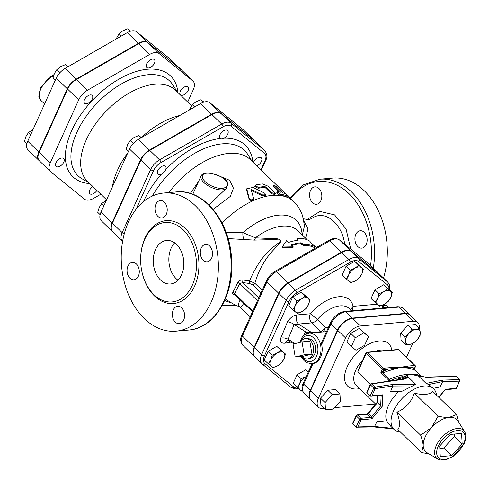 <?xml version="1.0" encoding="UTF-8"?>
<svg xmlns="http://www.w3.org/2000/svg" width="489" height="489" viewBox="0 0 489 489"><rect width="100%" height="100%" fill="white"/><g stroke="black" fill="none" stroke-linecap="round" stroke-linejoin="round"><path stroke-width="0.73" d="M285.637 193.944C287.984 195.521 288.852 196.358 288.241 196.462A66.614 37.152 134.1 0 0 280.497 194.243L277.3 191.871L277.893 191.719A66.614 37.152 -45.9 0 1 280.637 192.226L273.62 185.031L276.707 186.664L283.223 192.966A66.614 37.152 -45.9 0 1 285.637 193.944M287.581 197.311L287.99 197.403L288.663 196.56L288.241 196.462L287.581 197.311A65.52 36.547 134.1 0 0 279.959 195.129C277.287 194.078 276.419 193.241 277.355 192.611M278.761 191.853L273.54 186.798L273.033 185.906L273.62 185.031M271.884 192.764L275.405 193.675L274.959 192.678L268.449 186.376L262.764 183.943A66.614 37.152 134.1 0 0 255.869 184.928L255.081 185.502L258.473 187.446A66.614 37.152 -45.9 0 1 264.586 186.523L266.022 187.091L271.884 192.764L271.468 193.656L265.606 187.984L264.182 187.409A65.52 36.547 134.1 0 0 258.174 188.32L254.8 186.358L255.081 185.502M275.405 193.675L274.946 194.567L271.468 193.656M262.776 194.977L265.82 194.72L264.665 193.149L253.088 187.421L246.78 188.772L249.213 198.54C251.163 200.325 252.605 200.215 253.546 198.198L251.12 189.53L262.776 194.977L262.52 195.838L250.936 190.368M253.467 199.396L253.546 198.198M265.82 194.72L265.515 195.606L262.52 195.838M253.436 199.011C252.538 201.01 251.108 201.113 249.158 199.329L246.694 190.429L246.78 188.772M311.407 243.4L316.273 247.452A48.594 27.103 134.1 0 0 304.103 244.616L300.784 242.813A48.594 27.103 134.1 0 0 291.242 244.94L293.198 246.829L282.239 247.024L286.682 240.527L288.638 242.416A48.594 27.103 -45.9 0 1 298.18 240.288L297.593 238.308A48.594 27.103 -45.9 0 1 309.757 241.144L311.407 243.4M297.526 240.356L297.159 239.2L297.593 238.308M293.198 246.829L293.009 247.672L282.226 247.789L282.239 247.024M315.344 248.137A47.5 26.492 134.1 0 0 303.669 245.502L300.38 243.699A47.5 26.492 134.1 0 0 291.841 245.521M300.38 243.699L300.784 242.813M303.669 245.502L304.103 244.616M128.436 222.073A69.346 48.38 84.9 0 1 163.681 193.033A69.346 48.38 84.9 0 1 217.984 257.844A69.346 48.38 84.9 0 1 175.899 331.181A69.346 48.38 84.9 0 1 128.955 295.759A69.346 48.38 84.9 0 1 128.436 222.073M310.503 190.527A8.735 6.094 84.9 0 1 314.94 186.865A8.735 6.094 84.9 0 1 321.786 195.032A8.735 6.094 84.9 0 1 316.481 204.274A8.735 6.094 84.9 0 1 310.57 199.812A8.735 6.094 84.9 0 1 310.503 190.527M364.238 232.324A8.735 6.094 84.9 0 1 367.007 241.823A8.735 6.094 84.9 0 1 361.793 248.137A8.735 6.094 84.9 0 1 355.882 243.675A8.735 6.094 84.9 0 1 355.815 234.39A8.735 6.094 84.9 0 1 360.252 230.735A8.735 6.094 84.9 0 1 364.238 232.324M383.523 278.039A69.346 48.38 -95.1 0 0 377.429 208.95A69.346 48.38 -95.1 0 0 332.636 178.088L319.855 179.218L303.498 184.848L289.959 197.99M228.082 238.577L254.311 240.105L272.862 239.592L280.124 239.952C280.417 241.236 279.506 242.532 277.404 243.84L276.591 244.531C271.377 248.326 266.248 253.394 261.193 259.726C256.334 266.847 252.458 273.901 249.579 280.882L242.966 280.026C240.588 279.769 238.87 280.625 237.819 282.593L232.886 292.275C232.196 293.663 233.033 294.604 235.392 295.099M238.864 302.887C238.015 305.436 238.174 306.652 239.359 306.542M240.185 299.836L238.858 302.88M308.865 219.867L313.253 217.507C325.9 210.123 342.276 224.072 344.635 244.139M305.594 238.204L308.058 228.87L303.907 221.101M144.775 239.207A39.86 27.806 -95.1 0 0 145.074 281.56A39.86 27.806 -95.1 0 0 172.055 301.921A39.86 27.806 -95.1 0 0 196.248 259.769A39.86 27.806 -95.1 0 0 165.031 222.513A39.86 27.806 -95.1 0 0 144.775 239.207M127.959 266.059A8.735 6.094 -95.1 0 0 128.026 275.344A8.735 6.094 -95.1 0 0 133.943 279.806A8.735 6.094 -95.1 0 0 139.243 270.564A8.735 6.094 -95.1 0 0 132.403 262.397A8.735 6.094 -95.1 0 0 127.959 266.059M155.893 204.2A8.735 6.094 -95.1 0 0 155.954 213.485A8.735 6.094 -95.1 0 0 161.871 217.947A8.735 6.094 -95.1 0 0 167.171 208.711A8.735 6.094 -95.1 0 0 160.331 200.545A8.735 6.094 -95.1 0 0 155.893 204.2M201.205 248.07A8.735 6.094 -95.1 0 0 201.266 257.348A8.735 6.094 -95.1 0 0 207.183 261.811A8.735 6.094 -95.1 0 0 212.483 252.575A8.735 6.094 -95.1 0 0 205.643 244.408A8.735 6.094 -95.1 0 0 201.205 248.07M173.271 309.922A8.735 6.094 -95.1 0 0 173.338 319.207A8.735 6.094 -95.1 0 0 179.255 323.669A8.735 6.094 -95.1 0 0 184.555 314.427A8.735 6.094 -95.1 0 0 177.715 306.267A8.735 6.094 -95.1 0 0 173.271 309.922M155.52 249.61A21.84 15.238 84.9 0 1 166.621 240.46A21.84 15.238 84.9 0 1 183.723 260.875A21.84 15.238 84.9 0 1 170.472 283.975A21.84 15.238 84.9 0 1 155.685 272.813A21.84 15.238 84.9 0 1 155.52 249.61M174.689 242.856A21.84 15.238 -95.1 0 0 171.107 248.229A21.84 15.238 -95.1 0 0 177.99 280.197M254.958 141.089L264.726 150.545L231.059 123.222A13.117 7.317 134.1 0 0 221.7 124.053L159.53 159.848A13.117 7.317 134.1 0 0 150.673 169.512L122.177 232.63A13.117 7.317 134.1 0 0 122.415 241.224L112.641 231.768A13.117 7.317 -45.9 0 1 112.409 223.173L140.905 160.056A13.117 7.317 -45.9 0 1 149.762 150.392L211.926 114.591A13.117 7.317 -45.9 0 1 221.291 113.766L254.958 141.089A13.117 7.317 -45.9 0 1 255.227 141.327L264.995 150.783A13.117 7.317 134.1 0 0 264.726 150.545A2.182 1.809 129.1 0 1 264.555 153.412A10.935 6.1 -45.9 0 1 264.977 160.777L260.882 169.842M380.631 275.252A13.839 7.72 134.1 0 0 380.473 275.087A13.839 7.72 134.1 0 0 380.191 274.836L351.267 251.364A13.839 7.72 134.1 0 0 341.389 252.238L287.978 282.997A13.839 7.72 134.1 0 0 278.638 293.186L254.152 347.416A13.839 7.72 134.1 0 0 254.402 356.487A13.839 7.72 134.1 0 0 254.567 356.64M212.336 173.803A1.094 0.336 105 0 1 212.519 173.717A1.094 0.336 105 0 1 212.642 173.882C222.623 175.349 231.529 183.968 225.991 186.804A1.094 0.966 40.2 0 1 226.554 188.198L227.367 181.822L225.863 179.97M227.342 181.774L224.353 178.674L220.863 176.602L212.519 173.717C206.462 172.293 202.66 172.996 201.113 175.82A14.199 6.381 24.3 0 0 210.606 187.098A14.199 6.381 24.3 0 0 226.554 188.198L208.974 204.928M201.113 175.82L192.978 193.846M213.094 209.384L230.307 196.407L233.455 188.222L229.641 180.294L215.936 174.689M198.565 181.462L190.337 193.424M285.943 194.109L250.35 159.646A65.52 36.547 134.1 0 0 168.919 192.568M252.501 311.762L234.567 294.396L234.592 293.504L239.732 283.522L242.862 282.575A2.182 0.715 98.9 0 1 242.966 280.026M252.789 311.12L234.592 293.504A2.182 1.577 34.3 0 0 232.886 292.275M257.489 300.711L239.732 283.522A2.182 0.85 21.9 0 0 237.819 282.593M258.742 297.942L242.862 282.575L249.592 283.498A2.182 0.831 96.6 0 1 249.573 280.882L254.879 283.278C258.803 269.641 265.344 258.186 274.506 248.907L280.374 242.251C281.157 239.738 279.274 238.559 274.726 238.724L255.386 237.813A5.458 1.461 -87.5 0 1 254.311 240.105M249.592 283.498L252.776 284.934A2.182 1.216 134.1 0 0 254.879 283.278L262.177 290.338M225.343 298.968L227.153 300.13C231.713 303.247 235.637 305.38 238.907 306.524L240.784 307.697L243.779 303.314M288.583 196.657L293.712 201.627C297.874 205.716 300.851 210.539 302.636 216.077L304.506 225.942L302.281 235.001M307.3 239.854L297.807 230.667A47.5 26.492 134.1 0 0 255.386 237.813L242.947 232.666L226.101 232.471M244.775 239.744A5.458 2.408 88.7 0 1 242.947 232.666A53.937 30.086 134.1 0 1 302.104 234.83M383.156 305.631L386.286 305.35L388.517 307.514M383.144 306.909A14.743 10.287 84.9 0 1 384.727 307.85M302.037 341.89L309.83 341.2L311.951 354.115L303.003 356.31L295.209 357.001L304.158 354.806L302.037 341.89L293.088 344.085L295.209 357.001M311.951 354.115L304.158 354.806M300.582 342.245A10.263 7.164 84.9 0 1 306.444 338.535A10.263 7.164 84.9 0 1 312.703 344.366A10.263 7.164 84.9 0 1 312.538 354.684A10.263 7.164 84.9 0 1 308.241 358.81A10.263 7.164 84.9 0 1 301.988 356.402M306.444 338.535L308.785 338.761A9.829 6.858 84.9 0 1 314.775 344.348A9.829 6.858 84.9 0 1 314.616 354.219A9.829 6.858 84.9 0 1 310.497 358.174L308.241 358.81M392.3 292.526L390.821 297.367A9.285 5.177 134.1 0 0 390.466 291.12L392.3 292.526L388.235 288.596L383.578 284.818L390.466 291.12A9.285 5.177 134.1 0 0 383.841 291.701L387.643 288.748M388.358 301.255L384.556 304.207A9.285 5.177 134.1 0 0 390.821 297.367L388.358 301.255M379.764 306.2L377.93 304.794A9.285 5.177 134.1 0 0 384.556 304.207L379.764 306.2M377.575 298.541L379.048 293.7L383.841 291.701A9.285 5.177 134.1 0 0 377.575 298.541A9.285 5.177 134.1 0 0 377.93 304.794L375.112 302.422L377.575 298.541M302.544 390.974L301.866 391.188L300.032 389.776A9.285 5.177 134.1 0 0 302.391 390.522M297.214 387.41L299.678 383.523A9.285 5.177 134.1 0 0 300.032 389.776L293.149 383.474L297.086 374.751L301.151 378.682L305.943 376.689A9.285 5.177 134.1 0 0 299.678 383.523L301.151 378.682M305.943 376.689L306.279 376.487A9.285 5.177 134.1 0 0 305.943 376.689M268.29 363.938L270.753 360.051A9.285 5.177 134.1 0 0 271.108 366.304L264.225 360.002L268.161 351.279L276.756 346.328L283.644 352.63A9.285 5.177 134.1 0 0 277.018 353.217A9.285 5.177 134.1 0 0 270.753 360.051L272.226 355.21L277.018 353.217L280.82 350.265M277.734 365.717L272.941 367.716L271.108 366.304A9.285 5.177 134.1 0 0 277.734 365.717A9.285 5.177 134.1 0 0 283.999 358.883L281.536 362.765L277.734 365.717M283.644 352.63L285.478 354.042L283.999 358.883A9.285 5.177 134.1 0 0 283.644 352.63M296.713 300.979L301.505 298.987A9.285 5.177 134.1 0 0 295.24 305.821L296.713 300.979L292.648 297.049L301.242 292.098L309.959 299.812L308.486 304.653A9.285 5.177 134.1 0 0 308.131 298.4A9.285 5.177 134.1 0 0 301.505 298.987L305.307 296.034L309.959 299.812M295.594 312.074L292.77 309.708L295.24 305.821A9.285 5.177 134.1 0 0 295.594 312.074A9.285 5.177 134.1 0 0 302.22 311.487L297.428 313.486L295.594 312.074M308.486 304.653L306.022 308.535L302.22 311.487A9.285 5.177 134.1 0 0 308.486 304.653M375.112 302.422L371.047 298.492L374.984 289.763L379.048 293.7M374.984 289.763L383.578 284.818M297.086 374.751L305.68 369.8L308.333 371.952M305.68 369.8L308.198 372.239M276.756 346.328L285.478 354.042M292.648 297.049L288.712 305.772L292.77 309.708M268.161 351.279L272.226 355.21M301.242 292.098L305.307 296.034M358.718 265.276L361.536 267.642A9.285 5.177 134.1 0 0 354.916 268.229L358.718 265.276L354.653 261.346L359.305 265.117L363.37 269.054L361.897 273.895A9.285 5.177 134.1 0 0 361.536 267.642L363.37 269.054M348.651 275.069L350.124 270.228L354.916 268.229A9.285 5.177 134.1 0 0 348.651 275.069A9.285 5.177 134.1 0 0 349.005 281.322L346.181 278.95L348.651 275.069M359.433 277.783L355.631 280.735A9.285 5.177 134.1 0 0 361.897 273.895L359.433 277.783M355.631 280.735L350.839 282.728L349.005 281.322A9.285 5.177 134.1 0 0 355.631 280.735M350.124 270.228L346.059 266.291L342.123 275.02L346.181 278.95M346.059 266.291L354.653 261.346M328.382 327.538L325.57 327.599M323.027 332.165L325.564 327.599L320.9 331.689A3.276 2.616 -107.7 0 0 321.56 332.068M325.258 331.738L326.524 331.658M321.646 344.445L330.967 323.81A2.182 0.984 -155.7 0 1 330.533 322.771L321.67 342.398L321.646 344.445A15.287 10.666 84.9 0 1 320.601 357.135A15.287 10.666 84.9 0 1 313.039 363.516L312.734 363.364M313.039 363.516L303.718 384.152A2.182 0.984 -155.7 0 1 303.284 383.119C301.365 386.304 301.591 389.641 303.969 393.144A13.716 7.647 -45.9 0 1 303.718 384.152L310.234 390.46A13.716 7.647 134.1 0 0 310.478 399.446A13.716 7.647 134.1 0 0 310.643 399.599M409.861 314.873A13.716 7.647 134.1 0 0 409.703 314.714A13.716 7.647 134.1 0 0 405.21 313.4L352.306 318.082A13.716 7.647 134.1 0 0 337.477 330.112L310.234 390.46M380.515 275.154L387.679 282.086L358.755 258.614A13.839 7.72 134.1 0 0 348.877 259.488L295.466 290.246A13.839 7.72 134.1 0 0 286.126 300.435L261.639 354.666A13.839 7.72 134.1 0 0 261.89 363.737L254.726 356.799A13.839 7.72 -45.9 0 1 254.476 347.734L278.962 293.504A13.839 7.72 -45.9 0 1 288.302 283.308L341.713 252.556A13.839 7.72 -45.9 0 1 351.591 251.682L380.515 275.154A13.839 7.72 -45.9 0 1 380.797 275.405L387.96 282.336A13.839 7.72 134.1 0 0 387.679 282.086A2.182 1.809 129.1 0 1 387.508 284.959A11.657 6.498 -45.9 0 1 388.957 289.292M352.667 310.686A5.458 3.808 84.9 0 1 353.082 306.34L350.472 309.769M294.097 343.84L287.997 340.491A6.553 4.297 -100.2 0 0 285.258 343.156L291.206 342.086M289.274 340.912L288.058 339.238A6.553 3.869 14.6 0 0 280.717 338.223C280.111 341.952 281.627 343.596 285.258 343.156M295.173 343.571L288.058 339.238L294.17 324.513A6.553 2.317 29.4 0 0 287.55 321.75L280.717 338.223M312.098 332.905A3.276 2.286 -95.1 0 1 311.627 332.551L298.455 324.054L311.793 322.874L320.9 331.689L311.627 332.551L305.839 331.988L294.17 324.513L298.455 324.054A6.553 4.572 84.9 0 1 296.951 314.94C293.284 315.484 290.148 317.752 287.55 321.75M325.564 327.599L317.288 319.58A6.553 3.655 134.1 0 1 311.793 322.874A6.553 4.572 84.9 0 1 310.295 313.761A6.553 0.562 -139.3 0 1 317.288 319.58A27.298 15.226 -45.9 0 1 349.122 308.467L351.524 310.784M320.539 331.762A3.276 2.286 -95.1 0 0 321.004 332.117M300.9 339.14L305.839 331.988A3.276 1.363 -124.7 0 1 306.603 333.73M325.478 409.782L320.925 405.369L320.509 398.15L327.746 390.259L335.393 389.58L339.953 393.993L332.306 394.666L325.069 402.563L325.478 409.782L333.131 409.104L340.368 401.212L339.953 393.993M327.746 390.259L332.306 394.666M320.509 398.15L325.069 402.563M351.371 346.487L346.811 342.074L350.754 333.351L359.348 328.4L368.559 336.591L363.908 332.813L355.314 337.765L351.371 346.487L356.023 350.265L364.617 345.32L368.559 336.591M350.754 333.351L355.314 337.765M359.348 328.4L363.908 332.813M420.02 335.705L416.897 340.13A9.285 5.177 134.1 0 0 420.308 332.575L420.02 335.705M416.28 329.305L419.605 328.486L420.308 332.575A9.285 5.177 134.1 0 0 416.28 329.305A9.285 5.177 134.1 0 0 408.835 333.59L411.958 329.164L416.28 329.305M412.783 343.602L409.452 344.415A9.285 5.177 134.1 0 0 416.897 340.13L412.783 343.602M405.136 344.274L405.424 341.145A9.285 5.177 134.1 0 0 409.452 344.415L405.136 344.274L401.072 340.344L400.656 333.125L407.893 325.228L411.958 329.164M405.424 341.145L404.721 337.055L408.835 333.59A9.285 5.177 134.1 0 0 405.424 341.145M400.656 333.125L404.721 337.055M407.893 325.228L415.54 324.555L419.605 328.486M388.364 370.851A1.094 0.605 70.6 0 1 387.899 369.378A61.156 34.108 134.1 0 0 383.187 371.243A1.094 0.538 -113.7 0 0 383.743 372.679A60.061 33.496 -45.9 0 1 388.364 370.851L399.855 367.465L407.93 368.07L411.072 368.84A60.061 33.496 -45.9 0 1 414.36 369.971A1.094 0.886 113.4 0 1 414.36 368.486A61.156 34.108 134.1 0 0 411.017 367.337A1.094 0.862 -75.3 0 0 411.072 368.84M414.36 369.971L414.721 370.081A1.094 1.045 95.4 0 1 414.489 368.669L415.039 366.976A1.094 0.489 24.3 0 0 415.387 366.799A1.094 1.094 0 0 0 415.149 365.564A1.094 0.611 134.1 0 0 414.788 365.46A1.094 0.764 84.9 0 1 415.039 366.976L399.855 367.465L383.871 369.733A1.094 0.764 -95.1 0 0 383.62 368.217A1.094 0.611 134.1 0 0 382.441 369.177A1.094 0.489 24.3 0 0 383.871 369.733L382.74 371.481L382.973 372.893L383.743 372.679M382.74 371.481L380.894 372.587L382.973 372.893L389.574 379.287A1.094 0.526 65.7 0 1 390.143 380.717A1.094 0.489 -155.7 0 1 388.712 380.155L388.223 381.237M421.451 376.64A1.094 0.892 -65.2 0 0 421.322 376.475L414.617 369.984M414.36 368.999L414.489 368.669M391.946 369.488A1.094 0.721 -111.5 0 1 391.432 368.535A1.094 0.764 -95.1 0 0 391.072 367.557L383.62 368.217L367.337 352.453A1.094 0.764 -95.1 0 0 366.842 352.257A1.094 1.094 0 0 0 365.943 352.893A1.094 0.489 24.3 0 0 366.157 353.413A1.094 0.611 -45.9 0 1 367.337 352.453L398.511 349.696A1.094 0.611 -45.9 0 1 398.871 349.8A1.094 1.094 0 0 0 398.015 349.501A1.094 0.764 84.9 0 1 398.511 349.696L414.788 365.46L407.343 366.12A1.094 0.764 84.9 0 1 407.704 367.098A1.094 0.77 102.4 0 0 407.93 368.07M407.343 366.12L399.855 367.465L391.072 367.557M421.494 376.646A1.094 0.611 134.1 0 0 421.42 376.542A1.094 0.611 134.1 0 0 421.322 376.475A60.061 33.496 134.1 0 0 420.344 376.053M409.635 374.262A60.061 33.496 134.1 0 0 389.574 379.287A1.094 0.611 134.1 0 0 388.712 380.155L380.894 372.587L382.441 369.177L366.157 353.413L357.728 372.08L359.097 368.052L365.943 352.893A1.094 0.489 24.3 0 1 366.285 352.716M398.602 378.786A22.934 12.793 134.1 0 0 396.524 380.02M406.524 357.208L412.643 343.657M419.189 328.082A13.716 7.647 134.1 0 0 417.844 322.593A13.716 7.647 134.1 0 0 413.346 321.285L360.448 325.961A13.716 7.647 134.1 0 0 345.619 337.991L318.37 398.339A13.716 7.647 134.1 0 0 318.62 407.325A13.716 7.647 134.1 0 0 323.119 408.639L324.201 408.541M334.476 407.637L375.589 404M318.62 407.325L310.802 399.764A13.716 7.647 -45.9 0 1 310.558 390.772L318.37 398.339M310.558 390.772L337.807 330.43A13.716 7.647 -45.9 0 1 352.63 318.394L360.448 325.961M417.844 322.593L410.033 315.026A13.716 7.647 -45.9 0 0 405.534 313.718L352.63 318.394M462.184 444.03L451.543 455.644L440.296 456.634L439.69 446.023L450.332 434.409L461.579 433.419L462.184 444.03L454.373 436.463L443.731 448.077L439.825 448.419M454.232 434.067L454.373 436.463M451.543 455.644L443.731 448.077M380.986 395.375A1.638 0.911 -45.9 0 1 381.127 395.864L382.704 394.819L381.188 395.363L370.784 396.279L366.86 392.942L370.491 384.898A1.094 0.611 -45.9 0 1 371.628 383.944A1.094 0.733 -98.3 0 0 371.114 383.749A1.094 1.094 0 0 0 370.277 384.378A1.094 0.489 24.3 0 0 370.491 384.898L373.749 388.046A1.094 0.489 24.3 0 0 375.179 388.608A1.094 0.733 -98.3 0 0 374.886 387.092A1.094 0.611 134.1 0 0 373.749 388.046L370.112 396.096M373.896 426.94L374.556 426.481L357.875 426.934L361.108 419.77A1.094 0.764 -95.1 0 0 360.858 418.254A1.094 0.611 134.1 0 0 359.678 419.207A1.094 0.489 24.3 0 0 361.108 419.77L371.866 418.822L371.787 416.549A1.638 0.911 -45.9 0 1 370.381 417.41L371.866 418.822L382.196 406.383L382.704 394.819L371.946 395.766L370.784 396.279M382.196 406.383L380.68 405.827L371.787 416.549L368.529 413.394L367.734 413.602L377.208 402.184M367.746 413.59L366.897 414.036L370.381 417.41L360.858 418.254L357.6 415.1A1.094 0.764 -95.1 0 0 357.104 414.898A1.094 1.094 0 0 0 356.206 415.54A1.094 0.489 24.3 0 0 356.42 416.06A1.094 0.611 -45.9 0 1 357.6 415.1L367.123 414.256A1.638 0.911 -45.9 0 0 368.529 413.394L377.429 402.679L380.68 405.827L381.127 395.864L380.656 395.405M445.76 389.647L445.351 389.275L444.917 390.088L445.76 389.647L456.164 388.731L459.923 380.46L459.849 379.623L442.392 380.094L442.661 381.616L440.002 386.964L433.217 388.358M436.512 395.124A28.393 15.837 134.1 0 0 433.566 388.694L428.627 384.495L442.661 381.616L459.342 381.163L456.2 388.7M419.275 376.102L418.083 375.589L426.292 377.288A1.094 0.789 -91.5 0 0 425.815 377.086L425.815 377.086A1.094 0.789 -91.5 0 0 425.778 377.092M426.292 377.288L455.98 376.273L425.815 377.086L419.262 376.102M370.619 384.195A1.094 0.489 24.3 0 0 370.277 384.378L366.793 392.092L366.86 392.942M407.899 376.707L407.575 376.518L405.247 378.309L402.404 379.158A1.094 0.733 81.7 0 1 402.41 379.158A1.094 0.733 81.7 0 1 402.93 379.354C405.467 379.018 407.123 378.138 407.893 376.707L415.784 384.348L402.001 391.255L390.668 391.328L392.82 386.023L412.838 385.888M356.548 415.357A1.094 0.489 24.3 0 0 356.206 415.54L352.734 423.223L352.807 424.061L356.065 427.209L373.957 426.94M377.74 395.662L377.264 402.123M415.784 384.348L392.6 384.501L392.82 386.023L375.179 388.608L371.946 395.766M459.342 381.163L459.923 380.46M428.627 384.495L426.133 383.431L418.248 375.796M357.875 426.934L356.677 427.41M392.942 428.395L374.556 426.481L377.215 421.133L386.579 420.876L390.907 426.426L394.073 429.489A28.393 15.837 134.1 0 0 400.595 432.227M399.024 391.273A28.393 15.837 134.1 0 0 388.345 405.839A28.393 15.837 134.1 0 0 386.579 420.876M388.003 422.258L377.215 421.133M456.592 376.469L459.849 379.623M433.566 388.694A28.393 15.837 134.1 0 0 413.284 389.654A28.393 15.837 134.1 0 0 393.559 410.882A28.393 15.837 134.1 0 0 394.073 429.489M464.55 431.481L457.808 420.797A22.384 12.488 134.1 0 0 449.397 417.343A22.384 12.488 134.1 0 0 431.451 427.679A22.384 12.488 134.1 0 0 423.223 445.907A22.384 12.488 134.1 0 0 426.946 452.673L437.844 459.067L440.167 459.978L446.023 459.746L453.101 456.445L464.134 443.633C466.28 438.865 466.42 434.819 464.55 431.481A19.377 10.807 134.1 0 0 442.392 436.75A19.377 10.807 134.1 0 0 437.844 459.067M428.816 453.774L421.652 452.612L423.223 445.907C423.083 443.23 422.227 439.666 420.656 435.204L431.451 427.679L438.107 416.163C442.802 417.215 446.567 417.612 449.397 417.343L456.555 414.531L458.743 422.288M456.555 414.531L432.789 391.518C429.421 394.757 423.272 395.301 414.342 393.15C411.304 402.19 405.491 408.535 396.891 412.19C400.002 420.687 400.332 426.494 397.881 429.599L421.652 452.612M396.891 412.19L420.656 435.204M414.342 393.15L438.107 416.163M256.804 165.899A5.458 3.044 134.1 0 0 257.709 165.459A5.458 3.044 134.1 0 0 261.297 157.861A5.458 3.044 134.1 0 0 257.159 158.179A5.458 3.044 134.1 0 0 253.406 162.605M165.349 166.236A5.458 3.044 134.1 0 0 159.383 168.234A5.458 3.044 134.1 0 0 157.868 174.182A5.458 3.044 134.1 0 0 163.852 172.379A5.458 3.044 134.1 0 0 165.459 166.333A5.458 3.044 134.1 0 0 165.349 166.236M106.437 200.123L101.651 203.601L99.188 207.483L97.714 212.324L100.129 214.665M141.394 137.617L138.748 135.532L133.955 137.531L130.153 140.484L127.69 144.365L126.211 149.206L128.448 151.37M103.888 205.765L101.651 203.601M141.083 137.794L138.748 135.532M133.252 143.485L130.153 140.484M112.317 231.456L101.247 220.735A13.117 7.317 -45.9 0 1 101.009 212.14L129.512 149.023A13.117 7.317 -45.9 0 1 138.369 139.359L200.533 103.564A13.117 7.317 -45.9 0 1 209.891 102.733L243.559 130.056A13.117 7.317 -45.9 0 1 243.828 130.294L254.897 141.009A13.117 7.317 134.1 0 0 254.635 140.771L220.967 113.448A13.117 7.317 134.1 0 0 211.603 114.279L149.438 150.074A13.117 7.317 134.1 0 0 140.581 159.738L112.079 222.856A13.117 7.317 134.1 0 0 112.317 231.456A13.117 7.317 134.1 0 0 112.488 231.609M227.727 134.114A5.458 3.044 134.1 0 0 227.629 130.539A5.458 3.044 134.1 0 0 221.645 132.342A5.458 3.044 134.1 0 0 220.032 138.381A5.458 3.044 134.1 0 0 223.931 138.198A5.458 3.044 134.1 0 0 227.727 134.114M203.895 102.097L200.912 99.738L196.12 101.73L192.318 104.683L189.267 110.049M203.485 102.225L200.912 99.738M194.653 106.944L192.318 104.683M141.358 137.58A63.338 35.324 -45.9 0 1 179.818 115.49M112.415 186.884A63.338 35.324 -45.9 0 1 127.812 152.782M187.703 102.042L193.271 89.713A13.117 7.317 134.1 0 0 193.033 81.119A13.117 7.317 134.1 0 0 192.764 80.881L159.096 53.558A13.117 7.317 134.1 0 0 149.738 54.389L87.568 90.184A13.117 7.317 134.1 0 0 78.711 99.848L50.214 162.965A13.117 7.317 134.1 0 0 50.453 171.566A13.117 7.317 134.1 0 0 50.722 171.798L84.389 199.121A13.117 7.317 134.1 0 0 93.747 198.296L100.807 194.231M106.578 199.812L87.458 181.303A63.338 35.324 -45.9 0 1 106.131 111.223A63.338 35.324 -45.9 0 1 175.563 90.288L191.511 105.722M50.453 171.566L39.383 160.844A13.117 7.317 -45.9 0 1 39.144 152.25L67.641 89.132A13.117 7.317 -45.9 0 1 76.498 79.469L138.668 43.668A13.117 7.317 -45.9 0 1 148.026 42.843L181.694 70.165A13.117 7.317 -45.9 0 1 181.963 70.398L193.033 81.119M184.445 94.536A5.458 3.044 134.1 0 0 188.033 86.932A5.458 3.044 134.1 0 0 182.049 88.741A5.458 3.044 134.1 0 0 180.435 94.78A5.458 3.044 134.1 0 0 184.445 94.536M92.782 186.462A5.458 3.044 134.1 0 0 89.67 190.117A5.458 3.044 134.1 0 0 89.768 193.699A5.458 3.044 134.1 0 0 96.908 190.453M59.689 158.778A5.458 3.044 134.1 0 0 56.101 166.376A5.458 3.044 134.1 0 0 62.091 164.573A5.458 3.044 134.1 0 0 63.698 158.528A5.458 3.044 134.1 0 0 59.689 158.778M92.085 95.312A5.458 3.044 134.1 0 0 86.119 97.311A5.458 3.044 134.1 0 0 84.603 103.258A5.458 3.044 134.1 0 0 90.587 101.455A5.458 3.044 134.1 0 0 92.201 95.41A5.458 3.044 134.1 0 0 92.085 95.312M33.173 129.2L28.393 132.678L25.923 136.559L24.45 141.4L26.864 143.742M68.13 66.687L65.483 64.609L60.691 66.608L56.889 69.56L54.426 73.442L52.946 78.283L55.184 80.447M30.624 134.842L28.393 132.678M67.818 66.871L65.483 64.609M59.988 72.561L56.889 69.56M154.463 63.191A5.458 3.044 134.1 0 0 154.365 59.615A5.458 3.044 134.1 0 0 148.381 61.418A5.458 3.044 134.1 0 0 146.767 67.458A5.458 3.044 134.1 0 0 150.673 67.274A5.458 3.044 134.1 0 0 154.463 63.191M130.63 31.174L127.647 28.814L122.855 30.807L119.053 33.759L116.003 39.126M130.221 31.302L127.647 28.814M121.394 36.021L119.053 33.759M39.053 160.533L27.983 149.811A13.117 7.317 -45.9 0 1 27.745 141.217L56.247 78.099A13.117 7.317 -45.9 0 1 65.104 68.436L127.268 32.635A13.117 7.317 -45.9 0 1 136.633 31.809L170.3 59.132A13.117 7.317 -45.9 0 1 170.563 59.365L181.639 70.086A13.117 7.317 134.1 0 0 181.37 69.848L147.702 42.525A13.117 7.317 134.1 0 0 138.338 43.356L76.174 79.151A13.117 7.317 134.1 0 0 67.317 88.815L38.82 151.932A13.117 7.317 134.1 0 0 39.053 160.533A13.117 7.317 134.1 0 0 39.224 160.685M273.54 186.798L274.121 185.918M279.959 195.129L280.497 194.243M258.174 188.32L258.473 187.446M264.182 187.409L264.586 186.523M265.606 187.984L266.022 187.091M246.694 190.429L246.829 189.61M249.158 199.329L249.213 198.54M188.681 330.051C215.233 328.516 235.215 293.418 231.444 256.933C228.95 220.136 203.014 188.723 176.462 191.902A69.346 48.38 84.9 0 1 230.765 256.713A69.346 48.38 84.9 0 1 188.681 330.051L175.899 331.181M290.686 198.693A67.158 46.858 84.9 0 1 346.23 191.181A67.158 46.858 84.9 0 1 370.576 265.509M373.303 268.143A69.346 48.38 -95.1 0 0 319.855 179.218M350.729 249.09L346.041 228.907L334.574 214.86L319.983 211.425L306.884 219.598M142.415 273.816A41.608 29.028 -95.1 0 0 185.594 298.376A41.608 29.028 -95.1 0 0 190.19 234.378A41.608 29.028 -95.1 0 0 144.982 238.088A41.608 29.028 -95.1 0 0 140.783 255.386M261.248 170.196L265.661 160.416A2.182 0.984 -155.7 0 1 264.977 160.777M221.291 113.766L231.059 123.222A2.182 1.809 129.1 0 1 230.887 126.095L264.555 153.412M211.926 114.591L221.7 124.053A2.182 0.831 60.1 0 1 223.082 126.779A10.935 6.1 -45.9 0 1 230.887 126.095M149.762 150.392L159.53 159.848A2.182 0.831 60.1 0 1 160.918 162.58L223.082 126.779M140.905 160.056L150.673 169.512A2.182 0.984 24.3 0 0 153.534 170.637A10.935 6.1 -45.9 0 1 160.918 162.58M112.409 223.173L122.177 232.63A2.182 0.984 24.3 0 0 124.304 233.699M136.083 209.28L153.534 170.637M122.776 241.548L122.415 241.224A13.117 7.317 134.1 0 0 122.598 241.395M252.899 162.116A72.378 40.367 134.1 0 0 223.938 138.198M220.154 138.491A72.378 40.367 134.1 0 0 165.753 169.445M161.413 174.182A72.378 40.367 134.1 0 0 143.424 201.688M254.152 347.416L242.428 336.065A2.182 0.984 -155.7 0 1 241.994 335.032C240.056 338.205 240.282 341.573 242.678 345.136A13.839 7.72 -45.9 0 1 242.428 336.065L266.915 281.841A2.182 0.984 -155.7 0 1 266.481 280.802L241.994 335.032M278.638 293.186L266.915 281.841A13.839 7.72 -45.9 0 1 276.254 271.646A2.182 0.831 -119.9 0 0 275.252 271.224C271.328 273.583 268.406 276.78 266.481 280.802M287.978 282.997L276.254 271.646L329.665 240.888A2.182 0.831 -119.9 0 0 328.663 240.466L275.252 271.224M341.389 252.238L329.665 240.888A13.839 7.72 -45.9 0 1 339.543 240.02A2.182 1.809 -50.9 0 0 339.445 239.928A2.182 1.809 -50.9 0 0 339.219 239.781M351.267 251.364L339.543 240.02L368.468 263.492A2.182 1.809 -50.9 0 0 368.37 263.4A2.182 1.809 -50.9 0 0 368.266 263.327M380.191 274.836L368.468 263.492A13.839 7.72 -45.9 0 1 368.749 263.742L339.445 239.928C333.859 236.933 332.599 239.054 328.663 240.466M225.991 186.804A13.105 5.892 -155.7 0 1 212.403 186.309A13.105 5.892 -155.7 0 1 202.269 176.498A13.105 5.892 -155.7 0 1 212.642 173.882M293.712 201.627A65.52 36.547 134.1 0 0 222.055 223.106M152.336 196.058A68.093 37.977 -45.9 0 1 203.192 149.017A68.093 37.977 -45.9 0 1 247.703 154.359L252.122 161.358M252.776 284.934L261.016 292.911M224.738 300.368A53.937 30.086 134.1 0 0 230.997 302.624M300.986 356.487L304.213 360.876L307.031 362.783L311.658 363.639A15.287 10.666 -95.1 0 0 319.427 357.239A15.287 10.666 -95.1 0 0 319.317 340.992A15.287 10.666 -95.1 0 0 308.969 333.18L325.289 331.738M300.429 342.282A13.105 9.144 84.9 0 1 313.107 337.453A13.105 9.144 84.9 0 1 316.566 356.114A13.105 9.144 84.9 0 1 301.792 356.42M337.477 330.112L330.967 323.81A13.716 7.647 -45.9 0 1 345.796 311.774A2.182 1.522 -95.1 0 0 344.8 311.377C338.639 312.526 333.883 316.322 330.533 322.771M352.306 318.082L345.796 311.774L398.694 307.098A2.182 1.522 -95.1 0 0 397.698 306.701L400.509 306.915L403.193 308.406A13.716 7.647 -45.9 0 0 398.694 307.098L405.21 313.4M382.587 305.185A5.458 3.808 -95.1 0 0 382.624 308.033M351.591 251.682L358.755 258.614A2.182 1.809 129.1 0 1 358.584 261.487L387.508 284.959M341.713 252.556L348.877 259.488A2.182 0.831 60.1 0 1 350.265 262.22A11.657 6.498 -45.9 0 1 358.584 261.487M288.302 283.308L295.466 290.246A2.182 0.831 60.1 0 1 296.854 292.978L350.265 262.22M278.962 293.504L286.126 300.435A2.182 0.984 24.3 0 0 288.987 301.56A11.657 6.498 -45.9 0 1 296.854 292.978M254.476 347.734L261.639 354.666A2.182 0.984 24.3 0 0 264.5 355.79L288.987 301.56M262.373 364.152L291.096 387.459A2.182 1.809 -50.9 0 0 291.193 387.545L261.89 363.737A13.839 7.72 134.1 0 0 262.171 363.987A2.182 1.809 -50.9 0 0 262.269 364.073A2.182 1.809 -50.9 0 0 264.946 363.639A11.657 6.498 -45.9 0 1 264.5 355.79M298.51 388.51L294.971 388.951L291.193 387.545A2.182 1.809 -50.9 0 0 293.877 387.111L264.946 363.639M297.868 387.966A11.657 6.498 -45.9 0 1 293.877 387.111M377.221 304.207L353.082 306.34A33.851 18.882 134.1 0 0 310.295 313.761L296.951 314.94M390.026 380.974L390.143 380.717A58.967 32.891 -45.9 0 1 402.539 376.616M357.728 372.08L370.326 384.281M375.656 404.061L356.188 385.222A22.934 12.793 -45.9 0 1 355.772 370.191A22.934 12.793 -45.9 0 1 362.673 360.136M374.806 351.554A22.934 12.793 -45.9 0 1 385.418 350.613M391.744 350.051A29.487 16.443 134.1 0 0 372.484 342.538A29.487 16.443 134.1 0 0 347.19 366.823A29.487 16.443 134.1 0 0 359.708 388.627M337.807 330.43L345.619 337.991M405.534 313.718L413.346 321.285M456.109 388.321L445.351 389.275L438.719 397.264M420.198 376.359A28.393 15.837 134.1 0 0 418.083 375.589M392.6 384.501L374.886 387.092L371.628 383.944L402.93 379.354M352.807 424.061L356.42 416.06L359.678 419.207L356.065 427.209M442.392 380.094L426.133 383.431M407.575 376.518A28.393 15.837 134.1 0 0 401.616 379.275M398.346 379.757A28.393 15.837 -45.9 0 1 420.968 376.536L410.167 374.171L396.799 379.984M463.621 443.902A17.769 9.908 -45.9 0 1 438.945 458.114A17.769 9.908 -45.9 0 1 450.253 433.058A17.769 9.908 -45.9 0 1 463.621 443.902M89.169 182.959L81.956 178.729A65.911 36.761 -45.9 0 1 97.421 102.8A65.911 36.761 -45.9 0 1 172.813 84.878L177.281 91.95M177.923 92.574A70.196 39.151 134.1 0 0 93.613 99.108A70.196 39.151 134.1 0 0 89.817 183.583M192.764 80.881L181.694 70.165M50.214 162.965L39.144 152.25M87.568 90.184L76.498 79.469M78.711 99.848L67.641 89.132M159.096 53.558L148.026 42.843M149.738 54.389L138.668 43.668M254.635 140.771L243.559 130.056M112.079 222.856L101.009 212.14M149.438 150.074L138.369 139.359M140.581 159.738L129.512 149.023M220.967 113.448L209.891 102.733M211.603 114.279L200.533 103.564M53.937 74.646L49.493 77.164L40.342 88.087L38.863 95.862C38.613 96.565 39.352 98.136 41.088 100.575A17.47 9.743 -45.9 0 1 40.77 89.126A17.47 9.743 -45.9 0 1 53.582 75.703M38.82 151.932L27.745 141.217M76.174 79.151L65.104 68.436M67.317 88.815L56.247 78.099M147.702 42.525L136.633 31.809M138.338 43.356L127.268 32.635M181.37 69.848L170.3 59.132M277.3 191.871L276.78 192.758M176.462 191.902L163.681 193.033M303.4 218.742L309.458 219.909M265.661 160.416C267.52 157.458 267.294 154.243 264.995 150.783M254.402 356.487L242.678 345.136M192.788 194.261L192.953 193.888M240.784 307.697L250.215 316.829M235.918 305.277L222.287 305.319M380.473 275.087L368.749 263.742M260.142 335.185L259.818 334.867M255.368 345.76L255.038 345.442M287.538 283.773L287.214 283.455M279.94 291.621L279.616 291.303M340.937 253.002L340.607 252.685M331.09 258.669L330.766 258.357M311.658 363.639L312.838 363.535M308.969 333.18L304.555 334.837L302.147 337.184L299.604 342.483M344.8 311.377L397.698 306.701M303.284 383.119L312.098 363.602M310.478 399.446L303.969 393.144M409.703 314.714L403.193 308.406M383.254 304.885L383.278 307.978M389.55 289.867L389.605 285.166L387.96 282.336M311.42 388.865L311.09 388.553M346.346 320.76L346.023 320.442M338.755 328.602L338.425 328.29M397.539 314.427L397.215 314.109M421.518 376.652A1.094 1.094 0 0 0 421.42 376.542L414.703 370.039L414.47 368.822L415.387 366.799M415.149 365.564L398.871 349.8M366.842 352.257L398.015 349.501M366.897 414.036L357.104 414.898M438.853 397.392L444.917 390.088M402.41 379.158L371.114 383.749M377.502 395.687L377.208 402.27M393.547 428.987L373.926 426.94M41.088 100.575L44.572 103.949"/></g></svg>

